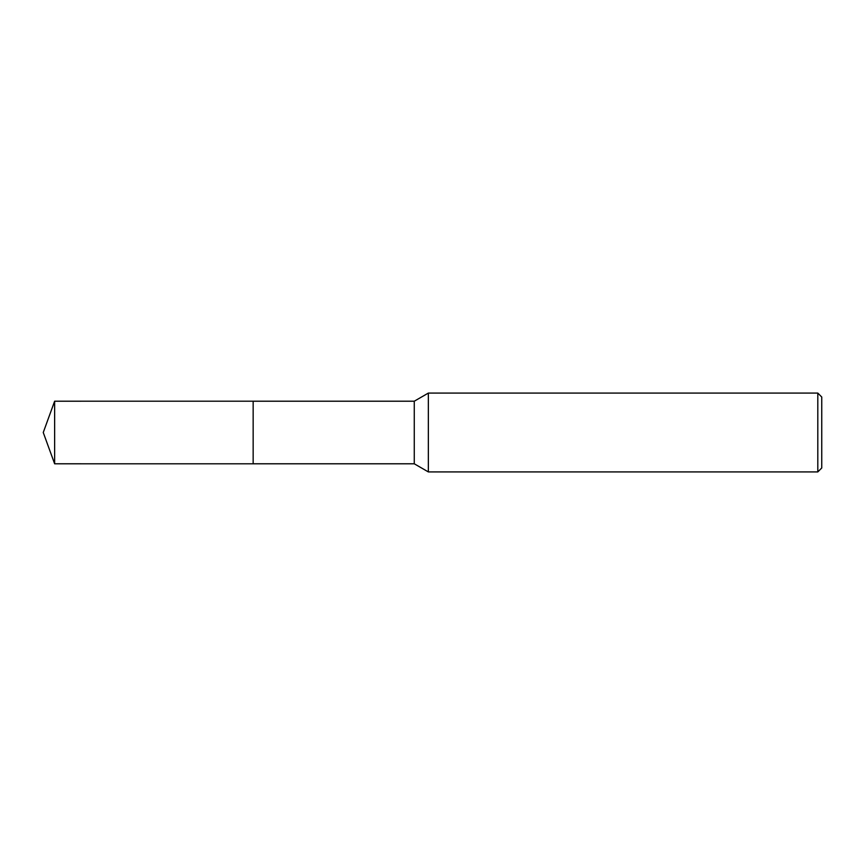 <?xml version="1.0" encoding="UTF-8"?>
<svg xmlns="http://www.w3.org/2000/svg" width="865" height="865" viewBox="0 0 865 865"><rect width="100%" height="100%" fill="white"/><g stroke="black" fill="none" stroke-linecap="round" stroke-linejoin="round"><path stroke-width="1.3" d="M253.153 463.791L253.153 401.209L414.27 401.209L428.348 393.078L817.803 393.078L821.75 397.024L821.75 467.976L817.803 471.922L428.348 471.922L414.27 463.791L253.153 463.791L253.153 401.209L253.153 463.802L54.636 463.791L54.636 401.209L253.153 401.198M414.27 463.791L414.27 401.209M428.348 471.922L428.348 393.078M817.803 471.922L817.803 393.078M54.636 401.209L43.25 432.5L54.636 463.791"/></g></svg>
